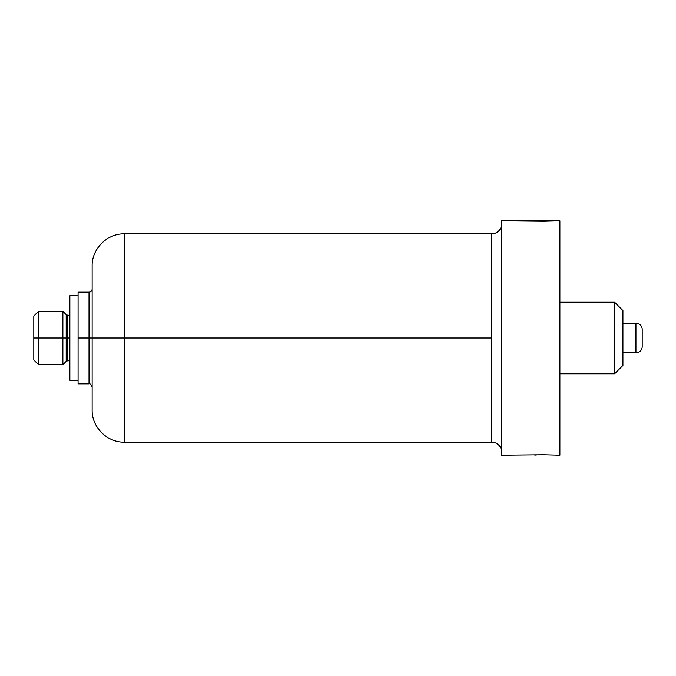 <?xml version="1.0" encoding="UTF-8"?>
<svg xmlns="http://www.w3.org/2000/svg" width="676" height="676" viewBox="0 0 676 676"><rect width="100%" height="100%" fill="white"/><g stroke="black" fill="none" stroke-linecap="round" stroke-linejoin="round"><path stroke-width="1.01" d="M33.8 338L33.8 316.022L33.8 338L33.8 316.022L38.49 311.332L38.49 338L33.8 338L38.49 338L38.49 364.668L38.49 338L62.885 338L62.885 364.668L62.885 338L38.49 338L38.49 311.332L62.885 311.332L62.885 338L62.885 311.332L66.18 314.627L66.18 338L62.885 338L66.18 338L66.18 361.373L62.885 364.668L38.49 364.668L33.8 359.978L33.8 338M69.873 360.764L67.659 360.764L67.659 338L69.873 338L66.18 338L66.18 361.373L67.659 360.764L67.659 315.236L66.18 314.627L66.18 338L67.659 338L67.659 315.236L69.873 315.236M69.873 309.819L69.873 380.242L78.078 380.242L78.078 338L89.012 338L89.012 383.841L78.078 383.841L78.078 292.159L89.012 292.159L89.012 338L78.078 338M92.139 289.041C91.953 290.933 90.914 291.973 89.012 292.159L89.012 338L92.139 338L89.012 338L89.012 383.841C89.469 382.937 90.508 383.976 92.139 386.959M92.139 338L124.435 338L124.435 442.18L124.435 338L92.139 338L92.139 266.116C91.699 248.861 107.18 233.381 124.435 233.82L124.435 338L124.435 233.82L491.765 233.82L491.765 338L124.435 338L491.765 338L491.765 442.18A9.794 9.794 0 0 1 501.558 451.974A9.794 9.794 0 0 0 491.765 442.18L124.435 442.18C107.18 442.619 91.699 427.139 92.139 409.884L92.139 338M491.765 233.82A9.794 9.794 0 0 0 501.558 224.026A9.794 9.794 0 0 1 491.765 233.82L491.765 442.18M553.906 220.798L559.897 220.798L559.897 455.202L543.648 454.754L501.558 455.202L501.558 220.798L543.648 221.246L559.897 220.798L559.897 455.202L543.648 454.754L501.558 455.202L501.558 220.798L553.559 220.832M534.775 220.917L533.381 220.798L534.775 220.917M552.52 220.917L550.889 221.027M534.784 455.083L536.389 454.973M538.493 454.863L540.893 454.779M614.594 373.786L559.897 373.786L614.594 373.786L622.926 365.454L614.594 373.786L614.594 302.214L614.594 373.786M559.897 302.214L614.594 302.214L559.897 302.214M622.926 310.546L614.594 302.214L622.926 310.546L622.926 365.454L622.926 310.546M635.947 352.847L622.926 352.847L635.947 352.847A6.253 6.253 0 0 0 642.2 346.594A6.253 6.253 0 0 1 635.947 352.847L635.947 323.153L635.947 352.847M622.926 323.153L635.947 323.153L622.926 323.153M642.2 329.406A6.253 6.253 0 0 0 635.947 323.153A6.253 6.253 0 0 1 642.2 329.406L642.2 346.594L642.2 329.406M69.873 338L69.873 295.758L78.078 295.758"/></g></svg>
